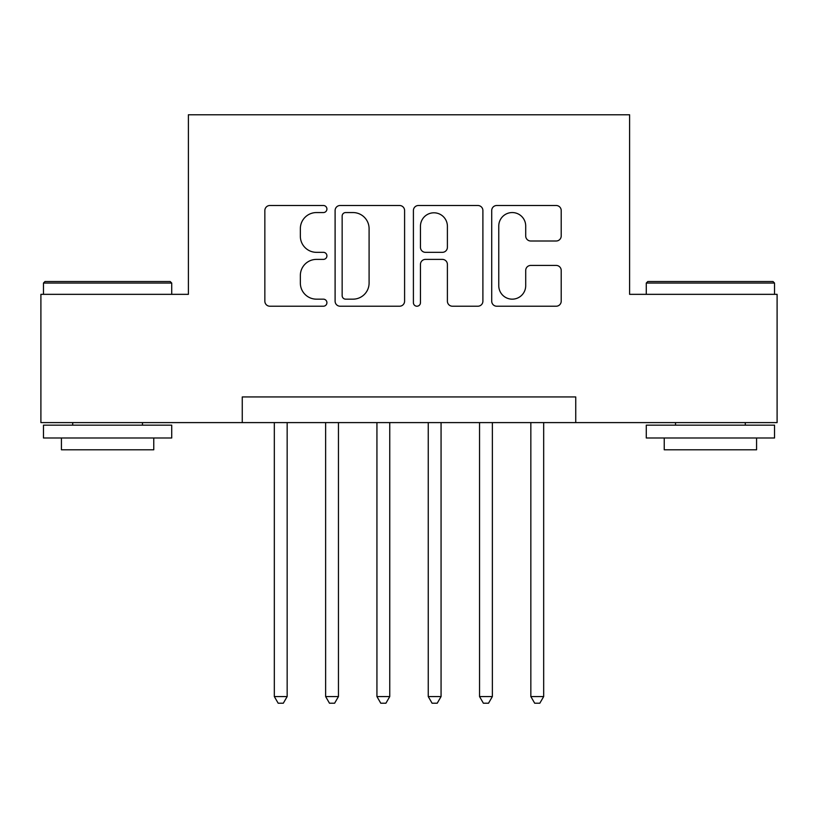 <?xml version="1.0" encoding="UTF-8"?>
<svg xmlns="http://www.w3.org/2000/svg" width="818" height="818" viewBox="0 0 818 818"><rect width="100%" height="100%" fill="white"/><g stroke="black" fill="none" stroke-linecap="round" stroke-linejoin="round"><path stroke-width="1.23" d="M326.914 209.03A3.528 3.528 0 0 0 323.396 205.502L269.889 205.502A5.031 5.031 0 0 0 264.848 210.543L264.848 301.177A5.031 5.031 0 0 0 269.889 306.218L323.396 306.218A3.528 3.528 0 0 0 326.914 302.691A3.528 3.528 0 0 0 323.396 299.163L316.464 299.163A16.115 16.115 0 0 1 300.349 283.048L300.349 275.502A16.115 16.115 0 0 1 316.464 259.388L323.396 259.388A3.528 3.528 0 0 0 326.914 255.86A3.528 3.528 0 0 0 323.396 252.333L316.464 252.333A16.115 16.115 0 0 1 300.349 236.218L300.349 228.672A16.115 16.115 0 0 1 316.464 212.557L323.396 212.557A3.528 3.528 0 0 0 326.914 209.03M556.168 241.003A5.031 5.031 0 0 0 561.209 235.973L561.209 210.543A5.031 5.031 0 0 0 556.168 205.502L496.751 205.502A5.031 5.031 0 0 0 491.71 210.543L491.71 301.177A5.031 5.031 0 0 0 496.751 306.218L556.168 306.218A5.031 5.031 0 0 0 561.209 301.177L561.209 270.461A5.031 5.031 0 0 0 556.168 265.431L530.739 265.431A5.031 5.031 0 0 0 525.708 270.461L525.708 285.697A13.466 13.466 0 0 1 512.232 299.163A13.466 13.466 0 0 1 498.765 285.697L498.765 226.024A13.466 13.466 0 0 1 512.232 212.557A13.466 13.466 0 0 1 525.708 226.024L525.708 235.973A5.031 5.031 0 0 0 530.739 241.003L556.168 241.003M242.261 422.599L40.9 422.599L40.9 294.337L188.396 294.337L188.396 114.776L629.604 114.776L629.604 294.337L777.1 294.337L777.1 422.599L575.739 422.599L575.739 396.945L242.261 396.945L242.261 422.599L575.739 422.599M404.593 210.543A5.031 5.031 0 0 0 399.562 205.502L340.135 205.502A5.031 5.031 0 0 0 335.104 210.543L335.104 301.177A5.031 5.031 0 0 0 340.135 306.218L399.562 306.218A5.031 5.031 0 0 0 404.593 301.177L404.593 210.543M418.438 205.502L477.865 205.502A5.031 5.031 0 0 1 482.896 210.543L482.896 301.177A5.031 5.031 0 0 1 477.865 306.218L452.436 306.218A5.031 5.031 0 0 1 447.395 301.177L447.395 264.418A5.031 5.031 0 0 0 442.364 259.388L425.493 259.388A5.031 5.031 0 0 0 420.452 264.418L420.452 302.691A3.528 3.528 0 0 1 416.935 306.218A3.528 3.528 0 0 1 413.407 302.691L413.407 210.543A5.031 5.031 0 0 1 418.438 205.502M345.677 212.557A3.528 3.528 0 0 0 342.149 216.075L342.149 295.646A3.528 3.528 0 0 0 345.677 299.163L352.977 299.163A16.115 16.115 0 0 0 369.092 283.048L369.092 228.672A16.115 16.115 0 0 0 352.977 212.557L345.677 212.557M447.395 226.279A13.466 13.466 0 0 0 433.929 212.803A13.466 13.466 0 0 0 420.452 226.279L420.452 247.302A5.031 5.031 0 0 0 425.493 252.333L442.364 252.333A5.031 5.031 0 0 0 447.395 247.302L447.395 226.279M274.327 422.599L274.327 696.558L287.159 696.558L287.159 422.599M287.159 696.558L283.304 703.224L278.181 703.224L274.327 696.558M45 281.515L170.185 281.515L171.719 283.048L43.466 283.048L45 281.515M107.598 437.988L43.466 437.988L43.466 425.156L171.719 425.156L171.719 437.988L107.598 437.988M153.764 437.988L153.764 449.788L61.422 449.788L61.422 437.988M647.815 281.515L773 281.515L774.534 283.048L646.281 283.048L647.815 281.515M710.402 437.988L646.281 437.988L646.281 425.156L774.534 425.156L774.534 437.988L710.402 437.988M756.578 437.988L756.578 449.788L664.236 449.788L664.236 437.988M325.636 422.599L325.636 696.558L338.458 696.558L338.458 422.599M338.458 696.558L334.613 703.224L329.48 703.224L325.636 696.558M376.934 422.599L376.934 696.558L389.757 696.558L389.757 422.599M389.757 696.558L385.912 703.224L380.779 703.224L376.934 696.558M428.243 422.599L428.243 696.558L441.066 696.558L441.066 422.599M441.066 696.558L437.221 703.224L432.088 703.224L428.243 696.558M479.542 422.599L479.542 696.558L492.364 696.558L492.364 422.599M492.364 696.558L488.52 703.224L483.387 703.224L479.542 696.558M530.841 422.599L530.841 696.558L543.673 696.558L543.673 422.599M543.673 696.558L539.819 703.224L534.696 703.224L530.841 696.558M43.466 294.337L43.466 283.048M72.71 425.156L72.71 422.599M142.475 425.156L142.475 422.599M171.719 294.337L171.719 283.048M646.281 294.337L646.281 283.048M675.525 425.156L675.525 422.599M745.29 425.156L745.29 422.599M774.534 294.337L774.534 283.048"/></g></svg>
